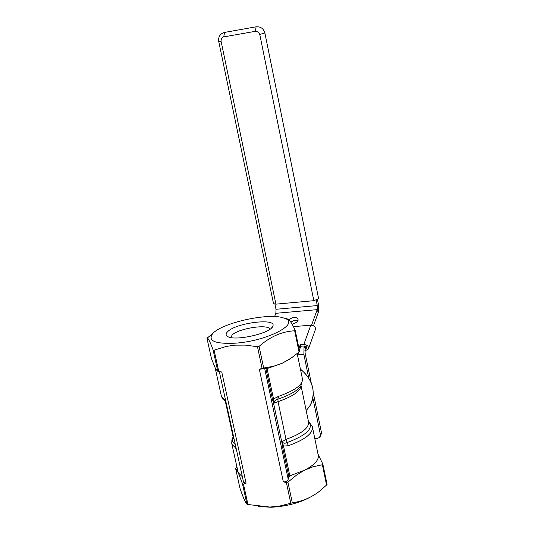 <?xml version="1.0" encoding="UTF-8"?>
<svg xmlns="http://www.w3.org/2000/svg" width="534" height="534" viewBox="0 0 534 534"><rect width="100%" height="100%" fill="white"/><g stroke="black" fill="none" stroke-linecap="round" stroke-linejoin="round"><path stroke-width="0.8" d="M273.788 401.194L273.548 399.058L272.5 399.579L273.268 401.935L274.356 403.03L273.788 401.194L273.268 401.935L282.159 443.814L282.833 443.841L282.499 441.444L282.159 443.814L282.486 446.638L283.521 446.09L282.833 443.841M312.577 427.841L318.097 454.501C319.506 459.467 315.007 464.687 304.607 470.167L289.828 475.847L288.881 476.762L288.086 479.599L287.179 480.887L285.189 481.868L283.347 481.868L286.378 482.522L290.783 503.228L292.332 502.848C303.125 501.192 312.637 496.954 320.861 490.145L327.082 484.525L322.89 464.32M289.828 475.847L283.521 446.09L288.32 445.736L287.165 442.546C284.462 443.707 282.907 443.34 282.499 441.444L286.017 439.362L278.04 401.648C293.039 396.415 300.702 391.055 301.016 385.575M287.072 318.865L287.853 319.058C289.495 319.592 291.938 323.324 295.182 330.252L294.668 330.786C282.059 331.427 270.197 336.62 259.077 346.372L257.488 346.76L262.074 368.326L259.35 369.314L264.677 368.453L267.087 368.6L282.199 363.247L292.125 357.52M262.074 368.326L273.608 366.251L282.199 363.247L290.396 358.701L299.414 351.739L295.229 330.453M297.204 353.628L302.317 378.312C303.519 384.34 295.395 390.427 277.934 396.575L273.548 399.058L267.087 368.6M302.591 379.774L300.969 385.648C297.905 390.474 290.249 394.96 277.987 399.112L278.04 401.648L274.356 403.03C273.982 401.248 275.197 399.939 277.987 399.112L277.934 396.575M225.582 400.206L221.436 396.442L221.183 395.273M242.369 476.749L238.297 472.81L237.837 471.068M231.689 442.98L231.983 444.415L236.168 448.473M257.488 346.76L245.42 345.111L234.92 345.144L226.282 346.419L214.087 350.171L213.113 349.997C210.209 342.054 208.24 338.075 207.192 338.062L213.099 333.223M239.933 488.076L239.96 488.209C243.144 497.568 245.48 502.901 246.962 504.209L247.943 504.51L243.464 484.078L246.094 483.23L243.604 482.382L219.307 371.591L221.743 372.011L218.753 371.437L214.087 350.171M247.943 504.51L269.91 507.053L279.936 505.998L290.783 503.228M235.454 343.168C268.202 341.019 302.177 322.636 283.467 317.944C268.388 312.43 220.963 323.07 212.485 333.87C207.666 341.012 215.322 344.116 235.454 343.168M211.444 358.601L215.289 368.133L217.385 371.097L218.753 371.437M313.398 495.365C301.703 502.421 287.532 506.386 270.892 507.267L258.216 506.426M243.464 484.078L242.483 483.797L238.297 472.81L235.581 468.325L236.942 466.976M318.03 454.18L322.843 464.093L322.362 464.734L312.911 466.823L304.607 470.167L296.564 475.06L287.926 482.142L286.378 482.522M230.842 337.515L232.163 334.992C238.438 328.383 268.462 323.717 269.75 329.198L269.797 329.331M227.751 331.574C225.695 333.53 225.595 335.125 227.471 336.36C234.186 341.62 271.105 333.343 272.814 326.187C277.153 317.723 236.315 322.71 227.751 331.574M273.535 303.686L275.924 304.153L313.825 300.689L318.631 298.746L264.891 33.015M320.126 436.779L321.575 433.147L313.345 393.171M312.891 398.137L320.413 434.623L319.532 437.526L317.59 438.301L314.766 438.441M304.06 345.985L303.873 354.396L308.732 377.965M288.834 319.719C292.766 316.989 295.836 316.695 298.045 318.838L298.059 320.467L296.73 322.262L292.191 324.358M297.979 320.654L294.488 320.387L290.71 321.955M313.505 325.74L318.257 312.537L318.431 304.387L317.503 299.794M274.589 316.589L275.871 313.304L275.998 309.273L274.937 304.193M318.257 312.537L317.196 309.647L317.283 305.568L316.208 300.248M311.195 382.744L305.088 353.074L305.188 348.842L306.049 346.459M275.871 313.304L317.196 309.647L311.582 325.173M293.413 326.628L310.815 325.166L303.813 344.497C307.337 344.871 308.879 346.366 308.425 348.989L306.029 350.344L304.901 350.431M303.813 344.497L300.248 344.777L300.802 346.239L304.66 345.959L306.062 346.466L306.756 348.001L305.168 348.909M310.815 325.166C314.292 325.52 315.808 327.008 315.354 329.618L308.619 348.455M300.802 346.239L299.334 350.277M298.513 352.533L297.538 355.217M300.248 344.777L298.94 348.362M282.486 446.638L288.881 476.762M288.32 445.736C305.608 439.429 313.598 432.994 312.283 426.426L308.398 421.239M265.959 368.74L272.5 399.579M278.014 397.009L279.709 398.538M263.656 367.946L259.077 346.372M246.094 483.23L221.743 372.011M259.35 369.314L283.347 481.868M213.113 349.997L217.779 371.243M211.471 358.721L206.918 338.042L211.464 358.694M294.668 330.786L299.06 352.06M242.483 483.797L246.962 504.209M292.332 502.848L287.926 482.142M322.362 464.734L326.588 485.172M239.96 488.209L235.581 468.325L239.953 488.183M300.448 369.294C306.93 374.281 311.015 380.562 312.71 388.131C314.312 397.142 312.123 404.572 306.149 410.419M308.418 421.353C314.119 427.968 307.03 435.036 287.165 442.546L286.017 439.362C302.171 433.501 309.647 427.527 308.438 421.446L301.022 385.702M235.654 448.24L235.694 446.331M235.274 444.401C232.423 442.352 231.716 439.856 233.138 436.925M225.875 401.528L225.048 399.899M234.239 439.669L233.431 438.254L225.348 401.394L226.129 402.703M288.206 479.238L264.677 368.453M275.924 304.153L220.989 40.818L221.517 38.408L223.366 36.966L255.846 31.232L258.516 32.22L259.778 34.456L313.825 300.689M259.778 34.456L264.877 32.981C263.542 28.522 260.612 26.466 256.08 26.813L255.446 31.279M223.753 36.873L224.554 32.42M256.08 26.813L224.44 32.441C220.088 33.782 218.179 36.773 218.713 41.418L221.056 41.238M321.575 433.147L320.413 434.623M303.873 354.396L297.665 354.863M275.998 309.273L317.283 305.568L318.431 304.387M304.106 345.979L305.188 348.842M305.475 348.889L306.282 346.653M225.922 401.755L223.052 399.399L221.436 396.442L215.155 367.859M238.131 472.41L231.756 443.467L231.896 439.882L233.131 436.879M212.485 333.87L207.192 338.062M283.467 317.944L287.853 319.058M295.229 330.392L299.587 351.512M327.082 484.525L322.89 464.253M300.395 369.027C313.031 379.914 316.282 392.043 310.161 405.419M271.632 327.843L272.814 326.187M273.555 303.773L218.713 41.418"/></g></svg>
